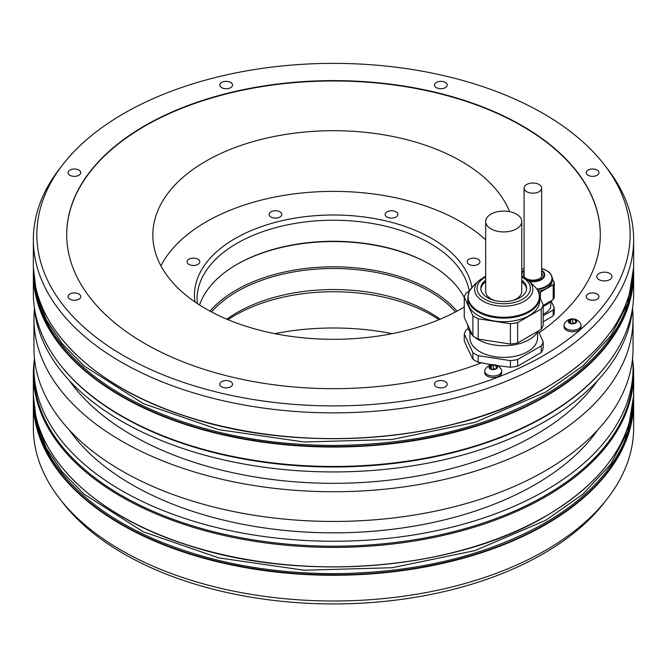 <?xml version="1.0" encoding="UTF-8"?>
<svg xmlns="http://www.w3.org/2000/svg" width="667" height="667" viewBox="0 0 667 667"><rect width="100%" height="100%" fill="white"/><g stroke="black" fill="none" stroke-linecap="round" stroke-linejoin="round"><path stroke-width="1" d="M480.865 289.128A22.886 13.215 180 0 1 481.607 286.485A22.886 13.215 180 0 1 485.676 281.774M521.761 281.774A22.886 13.215 180 0 1 526.571 289.128M485.676 280.215A22.886 13.215 0 0 0 481.607 284.926A22.886 13.215 0 0 0 480.832 288.352A22.886 13.215 0 0 0 500.734 301.451A22.886 13.215 0 0 0 525.829 291.771A22.886 13.215 0 0 0 526.613 288.352A22.886 13.215 0 0 0 521.761 280.215M467.792 297.415L467.792 300.975A35.926 20.744 0 0 0 499.033 321.536A35.926 20.744 0 0 0 538.419 306.345A35.926 20.744 0 0 0 539.645 300.975L539.645 297.415A35.926 20.744 180 0 1 538.419 302.785A35.926 20.744 180 0 1 499.033 317.984A35.926 20.744 180 0 1 467.792 297.415L469.109 291.637L473.145 286.118A35.634 20.577 0 0 0 469.293 291.362A35.634 20.577 0 0 0 494.497 316.558A35.634 20.577 0 0 0 538.144 302.009A35.634 20.577 0 0 0 534.292 286.118C537.802 289.511 539.586 293.28 539.645 297.415M534.117 285.943A40.02 23.103 180 0 1 534.542 286.243L534.651 286.468M539.645 297.224L543.18 304.836A40.02 23.103 180 0 1 542.379 306.953A40.02 23.103 180 0 1 541.237 309.021L517.659 322.636A40.02 23.103 180 0 1 510.405 323.753L478.197 318.768A40.02 23.103 180 0 1 472.895 315.708L464.265 297.115L464.265 317.409L472.895 336.01A40.02 23.103 0 0 0 478.197 339.069L510.405 344.055A40.02 23.103 0 0 0 517.659 342.93L541.237 329.323A40.02 23.103 0 0 0 542.379 327.255A40.02 23.103 0 0 0 543.18 325.137L543.18 304.836M469.368 291.104L466.208 292.93A40.02 23.103 0 0 0 464.265 297.115M472.895 336.01L472.895 315.708M478.197 318.768L478.197 339.069M510.405 344.055L510.405 323.753M517.659 322.636L517.659 342.93M541.237 329.323L541.237 309.021M467.792 325.021A35.926 20.744 0 0 0 472.578 335.326M474.529 337.085A35.926 20.744 0 0 0 509.43 345.464A35.926 20.744 0 0 0 538.002 331.182M469.918 332.008L469.918 337.861A33.809 19.518 0 0 0 494.972 356.712A33.809 19.518 0 0 0 537.527 337.861L537.527 332.008M538.227 331.057L543.18 341.721A40.02 23.103 180 0 1 541.237 345.906L517.659 359.521A40.02 23.103 180 0 1 510.405 360.639L478.197 355.653A40.02 23.103 180 0 1 472.895 352.593L464.265 334A40.02 23.103 180 0 1 466.208 329.815L468.334 328.581M472.895 352.593L472.895 359.221L466.908 347.007L464.265 340.629L464.265 334M600.3 234.817A266.8 154.035 0 0 0 333.5 80.965A266.8 154.035 0 0 0 66.7 234.817M543.18 321.869L553.193 315.791A21.677 12.515 0 0 0 554.252 313.523L554.252 307.77L551.05 300.875M509.588 211.664A180.665 104.31 0 0 0 461.247 161.247A180.665 104.31 0 0 0 264.365 138.636A180.665 104.31 0 0 0 152.835 235.001A180.665 104.31 0 0 0 205.753 308.763A180.665 104.31 0 0 0 464.265 306.978M392.196 333.65A180.665 104.31 0 0 0 274.804 333.65M607.495 498.466L604.302 502.593A296.648 171.269 180 0 1 543.263 553.777A296.648 171.269 180 0 1 62.698 502.593L59.505 498.466A300.15 173.287 0 0 0 545.739 550.258A300.15 173.287 0 0 0 607.495 498.466A300.15 173.287 0 0 0 633.65 427.722L633.65 401.976A300.15 173.287 180 0 1 545.739 524.512A300.15 173.287 180 0 1 218.634 562.073A300.15 173.287 180 0 1 33.35 401.976A300.15 173.287 180 0 1 33.375 399.892L33.35 427.722A300.15 173.287 0 0 0 59.505 498.466M33.35 293.188A300.15 173.287 0 0 0 59.505 363.932A300.15 173.287 0 0 0 545.739 415.724A300.15 173.287 0 0 0 607.495 363.932A300.15 173.287 0 0 0 633.65 293.188L633.65 273.745A300.15 173.287 180 0 1 545.739 396.281A300.15 173.287 180 0 1 218.634 433.842A300.15 173.287 180 0 1 33.35 273.745A300.15 173.287 180 0 1 33.375 271.661L33.35 293.188M34.242 360.78A300.15 173.287 0 0 0 33.35 374.12A300.15 173.287 0 0 0 218.634 534.217A300.15 173.287 0 0 0 545.739 496.648A300.15 173.287 0 0 0 633.65 374.12A300.15 173.287 0 0 0 632.758 360.78M62.698 164.716L59.505 168.843A300.15 173.287 0 0 0 33.35 239.586A300.15 173.287 0 0 0 186.927 390.804A300.15 173.287 0 0 0 490.487 387.277A300.15 173.287 180 0 0 589.32 330.223A300.15 173.287 0 0 0 633.65 239.586A300.15 173.287 0 0 0 607.495 168.843L604.302 164.716A296.648 171.269 0 0 0 333.5 63.365A296.648 171.269 0 0 0 62.698 164.716A296.648 171.269 0 0 0 137.477 363.182A296.648 171.269 0 0 0 487.944 380.857A296.648 171.269 0 0 0 586.777 323.803A296.648 171.269 0 0 0 604.302 164.716M59.505 363.932L60.055 364.649A299.541 172.936 180 0 0 545.306 416.333A299.541 172.936 0 0 0 606.945 364.649L607.495 363.932M34.451 308.896A299.541 172.936 0 0 0 33.959 318.801A299.541 172.936 0 0 0 333.5 491.737A299.541 172.936 0 0 0 633.041 318.801A299.541 172.936 0 0 0 632.549 308.896M633.041 318.801L633.041 348.507A299.541 172.936 180 0 1 333.5 521.444A299.541 172.936 180 0 1 33.959 348.507L33.959 318.801M34.242 306.528A299.541 172.936 0 0 0 224.921 460.172A299.541 172.936 0 0 0 545.306 421.286A299.541 172.936 0 0 0 632.758 306.528M633.041 368.309L633.041 373.262A299.541 172.936 0 0 1 545.306 495.548A299.541 172.936 180 0 1 218.868 533.033A299.541 172.936 180 0 1 33.959 373.262L33.959 368.309A299.541 172.936 0 0 0 218.868 528.081A299.541 172.936 0 0 0 545.306 490.595A299.541 172.936 0 0 0 633.041 368.309A299.541 172.936 0 0 0 632.549 358.404M34.451 358.404A299.541 172.936 0 0 0 33.959 368.309M69.293 380.482A284.992 164.541 180 0 0 535.017 435.142A284.992 164.541 0 0 0 597.707 380.482M69.293 429.998A284.992 164.541 180 0 0 535.017 484.651A284.992 164.541 0 0 0 597.707 429.998M230.682 381.624A6.37 3.677 0 0 0 223.745 380.824A6.37 3.677 0 0 0 219.81 384.217A6.37 3.677 0 0 0 221.677 386.818A6.37 3.677 0 0 0 228.614 387.619A6.37 3.677 0 0 0 232.55 384.217A6.37 3.677 0 0 0 230.682 381.624M78.906 293.997A6.37 3.677 0 0 0 71.969 293.197A6.37 3.677 0 0 0 68.034 296.59A6.37 3.677 0 0 0 69.902 299.191A6.37 3.677 0 0 0 76.838 299.992A6.37 3.677 0 0 0 80.774 296.59A6.37 3.677 0 0 0 78.906 293.997M78.906 170.068A6.37 3.677 0 0 0 71.969 169.276A6.37 3.677 0 0 0 68.034 172.67A6.37 3.677 0 0 0 69.902 175.271A6.37 3.677 0 0 0 76.838 176.071A6.37 3.677 0 0 0 80.774 172.67A6.37 3.677 0 0 0 78.906 170.068M230.682 82.45A6.37 3.677 0 0 0 223.745 81.649A6.37 3.677 0 0 0 219.81 85.043A6.37 3.677 0 0 0 221.677 87.644A6.37 3.677 0 0 0 228.614 88.444A6.37 3.677 0 0 0 232.55 85.043A6.37 3.677 0 0 0 230.682 82.45M445.323 82.45A6.37 3.677 0 0 0 438.386 81.649A6.37 3.677 0 0 0 434.45 85.043A6.37 3.677 0 0 0 436.318 87.644A6.37 3.677 0 0 0 443.255 88.444A6.37 3.677 0 0 0 447.19 85.043A6.37 3.677 0 0 0 445.323 82.45M597.098 170.068A6.37 3.677 0 0 0 590.162 169.276A6.37 3.677 0 0 0 586.226 172.67A6.37 3.677 0 0 0 588.094 175.271A6.37 3.677 0 0 0 595.031 176.071A6.37 3.677 0 0 0 598.966 172.67A6.37 3.677 0 0 0 597.098 170.068M597.098 293.997A6.37 3.677 0 0 0 590.162 293.197A6.37 3.677 0 0 0 586.226 296.59A6.37 3.677 0 0 0 588.094 299.191A6.37 3.677 0 0 0 595.031 299.992A6.37 3.677 0 0 0 598.966 296.59A6.37 3.677 0 0 0 597.098 293.997M609.746 273.445A7.579 4.377 0 0 0 601.484 272.495A7.579 4.377 0 0 0 596.807 276.538A7.579 4.377 0 0 0 599.024 279.631A7.579 4.377 0 0 0 607.287 280.582A7.579 4.377 0 0 0 611.964 276.538A7.579 4.377 0 0 0 609.746 273.445M445.323 381.624A6.37 3.677 0 0 0 438.386 380.824A6.37 3.677 0 0 0 434.45 384.217A6.37 3.677 0 0 0 436.318 386.818A6.37 3.677 0 0 0 443.255 387.619A6.37 3.677 0 0 0 447.19 384.217A6.37 3.677 0 0 0 445.323 381.624M481.04 362.973A266.8 154.035 180 0 1 207.37 370.368A266.8 154.035 180 0 1 66.7 234.634A266.8 154.035 180 0 1 333.5 80.599A266.8 154.035 180 0 1 600.3 234.634A266.8 154.035 180 0 1 539.053 332.833M517.659 359.521L517.659 366.15A40.02 23.103 0 0 1 510.405 367.267L497.007 365.499M492.088 364.732L478.197 362.289L478.197 355.653M543.18 341.721L543.18 348.349A40.02 23.103 0 0 1 541.237 352.535L517.659 366.15M581.024 325.321L581.024 326.847A8.488 4.902 180 0 1 575.788 331.374A8.488 4.902 180 0 1 566.533 330.307A8.488 4.902 180 0 1 564.049 326.847L564.049 325.321A8.488 4.902 180 0 1 564.357 324.004A9.08 9.08 0 0 1 580.715 324.004A8.488 4.902 180 0 1 581.024 325.321A8.488 4.902 180 0 1 575.788 329.848A8.488 4.902 180 0 1 566.533 328.781A8.488 4.902 180 0 1 564.049 325.321M501.701 371.11L501.701 372.636A8.488 4.902 180 0 1 496.465 377.163A8.488 4.902 180 0 1 487.21 376.105A8.488 4.902 180 0 1 484.726 372.636L484.726 371.11A8.488 4.902 180 0 1 485.034 369.793A9.08 9.08 0 0 1 501.392 369.793A8.488 4.902 180 0 1 501.701 371.11A8.488 4.902 180 0 1 496.465 375.638A8.488 4.902 180 0 1 487.21 374.579A8.488 4.902 180 0 1 484.726 371.11M541.237 352.535L541.237 345.906M510.405 367.267L510.405 360.639M472.895 359.221A40.02 23.103 0 0 0 478.197 362.289M570.81 323.312L570.81 323.253A1.484 0.859 0 0 1 570.81 323.278L570.81 323.303A0.85 0.492 0 0 0 571.436 323.762A4.244 2.451 180 0 1 569.535 323.128A4.244 2.451 180 0 1 568.434 322.028A4.244 2.451 180 0 1 569.535 319.66A4.244 2.451 180 0 1 573.637 319.026A4.244 2.451 180 0 1 575.538 319.66A4.244 2.451 180 0 1 576.638 320.76A0.85 0.492 0 0 0 575.788 320.402L575.788 321.519M574.262 319.568L574.262 319.543A1.484 0.859 0 0 0 574.262 319.543A0.85 0.492 0 0 0 572.67 319.268L572.67 323.195A1.484 0.859 180 0 1 571.035 323.62M574.262 319.543A1.484 0.859 0 0 0 575.788 320.402M570.81 323.253A1.484 0.859 0 0 0 569.276 322.394A0.85 0.492 0 0 1 568.851 321.477A1.484 0.859 0 0 0 569.635 320.719A1.484 0.859 0 0 0 569.41 320.268A0.85 0.492 0 0 1 570.577 319.593A1.484 0.859 0 0 0 572.67 319.268M575.438 323.178L575.438 322.078A1.484 0.859 0 0 1 576.221 321.319A0.85 0.492 0 0 0 576.638 320.76A4.244 2.451 180 0 1 575.538 323.128A0.85 0.492 0 0 1 574.495 323.203A1.484 0.859 0 0 0 572.403 323.52A0.85 0.492 0 0 1 571.436 323.762A4.244 2.451 180 0 0 575.538 323.128A0.85 0.492 0 0 0 575.663 322.528L575.663 323.045M575.438 322.078A1.484 0.859 0 0 0 575.663 322.528M574.037 323.095A0.85 0.492 0 0 0 572.67 323.195M490.312 368.209L490.312 366.517A1.484 0.859 0 0 1 489.528 367.267A0.85 0.492 0 0 0 489.962 368.192A1.484 0.859 0 0 1 491.487 369.043L491.487 369.043A1.484 0.859 0 0 0 491.487 369.043A0.85 0.492 0 0 0 492.113 369.56A4.244 2.451 180 0 1 490.212 368.926A4.244 2.451 180 0 1 489.111 367.825A4.244 2.451 180 0 1 490.212 365.458A4.244 2.451 180 0 1 494.314 364.824A4.244 2.451 180 0 1 496.215 365.458A4.244 2.451 180 0 1 497.315 366.558A0.85 0.492 0 0 0 496.473 366.2L496.473 367.317M496.473 366.2A1.484 0.859 0 0 1 494.939 365.341L494.939 365.341A1.484 0.859 0 0 1 494.939 365.316A0.85 0.492 0 0 0 493.347 365.066L493.347 368.984A1.484 0.859 180 0 1 491.712 369.418M490.312 366.517A1.484 0.859 0 0 0 490.095 366.066A0.85 0.492 0 0 1 491.262 365.391A1.484 0.859 0 0 0 493.347 365.066M496.115 368.976L496.115 367.867A1.484 0.859 0 0 1 496.898 367.117A0.85 0.492 0 0 0 497.315 366.558A4.244 2.451 180 0 1 496.215 368.926A0.85 0.492 0 0 1 495.172 368.993A1.484 0.859 0 0 0 493.08 369.318A0.85 0.492 0 0 1 492.113 369.56A4.244 2.451 180 0 0 496.215 368.926A0.85 0.492 0 0 0 496.34 368.326L496.34 368.834M496.115 367.867A1.484 0.859 0 0 0 496.34 368.326M494.722 368.893A0.85 0.492 0 0 0 493.347 368.984M543.18 315.825L553.193 310.038A21.677 12.515 0 0 0 554.252 307.77M553.193 315.791L553.193 310.038M550.75 301.117L550.75 305.678A17.876 10.322 180 0 1 545.514 312.973A17.876 10.322 180 0 1 543.18 314.115M550.842 301A19.401 11.206 180 0 1 543.18 306.261M543.18 305.428L553.193 299.641L553.193 284.784A21.677 12.515 0 0 0 554.252 282.516L552.259 278.239M554.252 282.516L554.252 297.374A21.677 12.515 180 0 1 553.193 299.641M549.95 273.262L549.575 272.444A21.677 12.515 0 0 0 547.582 271.236M553.193 284.784L540.428 292.163L540.428 298.908M538.694 292.48A21.677 12.515 0 0 0 540.428 292.163M550.45 273.979A19.401 11.206 180 0 1 552.276 278.731L552.276 280.432A19.401 11.206 180 0 1 538.127 291.212M541.671 272.82A9.396 5.428 180 0 1 542.271 274.737A9.396 5.428 180 0 1 536.468 279.748A9.396 5.428 180 0 1 526.23 278.573A9.396 5.428 180 0 1 523.478 274.737A9.396 5.428 180 0 1 524.087 272.82M524.087 273.803A9.396 5.428 0 0 0 523.512 275.229M542.238 275.229A9.396 5.428 0 0 0 541.671 273.803M526.655 191.679A8.796 5.078 0 0 0 536.243 192.78A8.796 5.078 0 0 0 541.671 188.094A8.796 5.078 0 0 0 539.094 184.501A8.796 5.078 0 0 0 529.515 183.4A8.796 5.078 0 0 0 524.087 188.094A8.796 5.078 0 0 0 526.655 191.679M485.676 221.511A18.042 10.414 0 0 0 490.962 228.873A18.042 10.414 0 0 0 510.622 231.132A18.042 10.414 0 0 0 521.761 221.511A18.042 10.414 0 0 0 516.475 214.149A18.042 10.414 0 0 0 496.815 211.889A18.042 10.414 0 0 0 485.676 221.511L485.676 291.446A18.042 10.414 0 0 0 490.962 298.808A18.042 10.414 0 0 0 495.089 300.592M512.348 300.592A18.042 10.414 0 0 0 521.761 291.446L521.761 221.511M193.447 265.466A6.37 3.677 0 0 0 199.817 261.789A6.37 3.677 0 0 0 193.447 258.112A6.37 3.677 0 0 0 187.085 261.789A6.37 3.677 0 0 0 193.447 265.466M438.961 319.693A139.061 80.282 0 0 0 235.168 315.249A139.061 80.282 0 0 0 228.039 319.693M485.676 239.812A179.965 103.902 0 0 0 206.245 221.811A179.965 103.902 0 0 0 160.905 265.841M478.056 264.39A6.37 3.677 0 0 0 479.915 261.789A6.37 3.677 0 0 0 475.988 258.396A6.37 3.677 0 0 0 469.051 259.188A6.37 3.677 0 0 0 467.183 261.789A6.37 3.677 0 0 0 471.119 265.183A6.37 3.677 0 0 0 478.056 264.39M397.882 214.424A6.37 3.677 0 0 0 391.512 210.747A6.37 3.677 0 0 0 385.142 214.424A6.37 3.677 0 0 0 391.512 218.101A6.37 3.677 0 0 0 397.882 214.424M279.99 211.823A6.37 3.677 0 0 0 273.053 211.03A6.37 3.677 0 0 0 269.118 214.424A6.37 3.677 0 0 0 270.985 217.025A6.37 3.677 0 0 0 277.922 217.817A6.37 3.677 0 0 0 281.858 214.424A6.37 3.677 0 0 0 279.99 211.823M471.894 287.427A139.061 80.282 0 0 0 380.357 219.693A139.061 80.282 0 0 0 235.168 238.511A139.061 80.282 0 0 0 194.922 301.926M469.26 291.162A136.435 78.764 0 0 0 429.973 243.297A136.435 78.764 0 0 0 237.027 243.297A136.435 78.764 0 0 0 197.065 298.991A136.435 78.764 0 0 0 197.299 303.535M464.265 297.565A136.435 78.764 180 0 0 429.973 264.34L429.973 264.34A136.435 78.764 0 0 0 237.027 264.34A136.435 78.764 0 0 0 199.575 305.011M430.398 264.591A137.644 79.465 0 0 0 236.602 264.591M456.97 311.147A137.644 79.465 180 0 0 430.832 290.087A137.644 79.465 0 0 0 210.03 311.147M211.539 311.956A136.435 78.764 0 0 1 429.973 291.571A136.435 78.764 180 0 1 455.461 311.956M440.162 319.193A136.435 78.764 0 0 0 429.973 312.615A136.435 78.764 0 0 0 237.027 312.615A136.435 78.764 0 0 0 226.838 319.193M521.761 277.005A26.672 15.399 180 0 1 529.481 292.338A26.672 15.399 180 0 1 496.815 303.227A26.672 15.399 180 0 1 477.956 284.367A26.672 15.399 180 0 1 485.676 277.005M521.761 276.096L528.706 280.732A29.123 16.817 180 0 1 531.849 293.722A29.123 16.817 180 0 1 496.181 305.611A29.123 16.817 180 0 1 475.588 285.017A29.123 16.817 180 0 1 478.731 280.732L485.676 276.096M633.65 393.555C632.424 441.212 603.101 482.099 545.673 516.233C454.302 570.71 299.124 582.925 185.851 544.547C92.963 514.891 32.375 454.969 33.35 393.555A300.15 173.287 0 0 0 218.634 553.66A300.15 173.287 0 0 0 545.739 516.091A300.15 173.287 0 0 0 633.65 393.555L633.65 374.12M633.65 265.324C632.424 312.981 603.101 353.869 545.673 388.002C454.302 442.479 299.124 454.694 185.851 416.316C92.963 386.66 32.375 326.738 33.35 265.324A300.15 173.287 0 0 0 218.634 425.429A300.15 173.287 0 0 0 545.739 387.861A300.15 173.287 0 0 0 633.65 265.324L633.65 239.586M633.141 279.857A299.85 173.112 180 0 1 545.523 395.906A299.85 173.112 180 0 1 223.862 434.626A299.85 173.112 180 0 1 33.859 279.857M633.625 271.661A300.15 173.287 180 0 1 633.65 273.745L633.625 271.661M633.625 399.892A300.15 173.287 180 0 1 633.65 401.976L633.625 399.892M633.141 408.087A299.85 173.112 180 0 1 545.523 524.137A299.85 173.112 180 0 1 223.862 562.856A299.85 173.112 180 0 1 33.859 408.087M121.369 516.15A299.85 173.112 0 0 0 545.523 516.216M568.851 321.477L568.851 322.336M570.577 319.593L570.577 322.795M489.528 367.267L489.528 368.134M491.262 365.391L491.262 368.584M121.369 387.927A299.85 173.112 0 0 0 545.523 387.986M536.86 289.086A19.101 11.031 -0 0 0 551.192 281.432A19.101 11.031 -0 0 0 546.381 270.51A19.101 11.031 0 0 0 541.671 268.518L546.473 270.535C550.25 272.778 552.184 275.513 552.276 278.731A19.401 11.206 180 0 1 537.235 289.653M524.087 268.518A19.101 11.031 0 0 0 521.761 269.335L524.087 268.509M541.671 270.285A11.881 6.862 180 0 1 542.93 278.556A11.881 6.862 180 0 1 529.473 281.474M521.761 272.486A11.881 6.862 180 0 1 524.087 270.285M524.087 270.802A11.122 6.42 0 0 0 521.761 274.562M521.761 274.904A11.122 6.42 0 0 0 522.069 276.238M528.648 280.674A11.122 6.42 -0 0 0 541.721 278.623A11.122 6.42 -0 0 0 541.671 270.802M33.375 267.409L36.618 295.022L46.306 319.893L62.206 343.68L83.984 365.849L143.138 403.518L218.693 429.648L304.119 441.996L392.088 439.495L475.004 422.361L545.739 392.071L583.05 365.824L610.78 335.885L627.864 303.393L633.625 267.409M33.375 395.639L36.618 423.253L46.306 448.124L62.206 471.902L83.984 494.08L143.138 531.749L218.693 557.879L304.119 570.227L392.088 567.725L475.004 550.592L545.739 520.302L583.05 494.055L610.78 464.115L627.864 431.624L633.625 395.639M478.731 280.732L473.145 286.118M528.706 280.732L534.292 286.118M33.35 393.555L33.35 374.12M33.35 265.324L33.35 239.586M569.635 322.411L569.635 320.719M541.671 276.655L541.671 188.094M524.087 276.655L524.087 188.094M33.35 269.601L36.702 296.031C40.962 312.54 48.849 328.197 60.355 342.996C81.791 370.235 112.881 392.796 153.635 410.655C206.895 433.458 266.608 445.056 332.791 445.456C414.949 444.889 485.593 428.039 544.739 394.897C570.719 379.873 591.354 362.573 606.645 342.996C618.151 328.197 626.038 312.54 630.298 296.031L633.65 269.601M33.35 397.832L36.702 424.262C40.962 440.77 48.849 456.428 60.355 471.227C81.791 498.466 112.881 521.027 153.635 538.886C206.895 561.689 266.608 573.287 332.791 573.687C414.949 573.12 485.593 556.27 544.739 523.128C570.719 508.104 591.354 490.804 606.645 471.227C618.151 456.428 626.038 440.77 630.298 424.262L633.65 397.832"/></g></svg>
